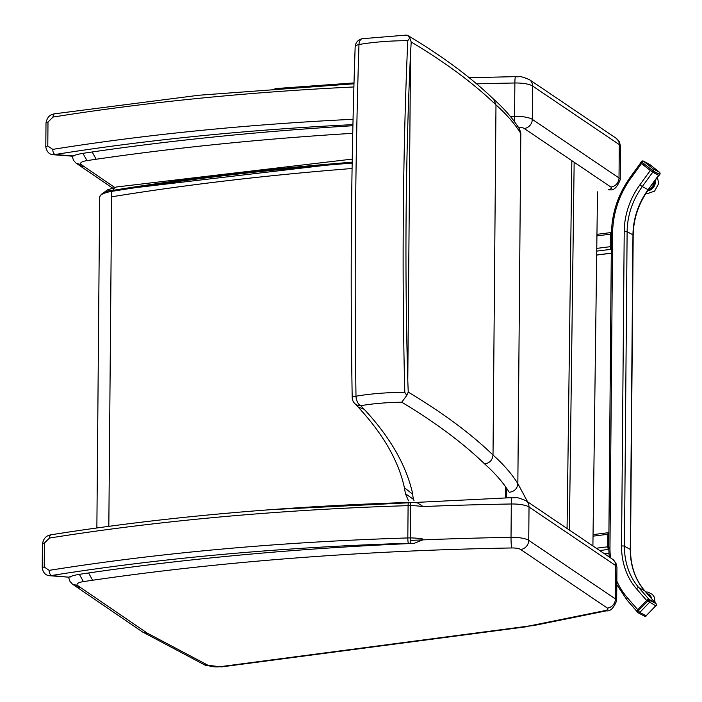 <?xml version="1.0" encoding="UTF-8"?>
<svg xmlns="http://www.w3.org/2000/svg" width="702" height="702" viewBox="0 0 702 702"><rect width="100%" height="100%" fill="white"/><g stroke="black" fill="none" stroke-linecap="round" stroke-linejoin="round"><path stroke-width="1.05" d="M355.159 46.999A8.643 3.08 2 0 1 355.159 46.929A8.643 3.08 2 0 1 358.968 44.524A92.717 24.605 0.5 0 1 407.783 40.681L409.766 38.04L407.888 35.53L406.318 35.1L362.329 38.707A8.643 4.695 -99.8 0 1 363.873 38.891M409.766 38.04L411.205 41.997L410.547 53.08L407.783 380.379L408.239 392.128L406.739 395.454L401.772 402.228A1622.032 430.466 0.5 0 1 484.634 463.934C489.68 463.092 492.479 460.126 493.015 455.028A1630.685 432.757 -179.5 0 0 408.239 392.128M411.205 41.997A1630.685 432.757 0.5 0 1 495.981 104.896L493.655 99.228C470.937 77.325 442.348 56.09 407.888 35.53M406.739 395.454L404.8 392.357A92.717 24.605 -179.5 0 0 355.993 396.209A8.643 1.483 179.1 0 0 352.185 397.499A8.643 8.643 0 0 0 354.563 403.317L354.563 403.317A8.643 8.073 -43.6 0 0 360.767 405.695A8.643 4.695 -99.8 0 1 355.993 396.209C354.326 275.798 355.317 158.573 358.968 44.524A8.643 4.695 -99.8 0 1 362.329 38.707A8.643 8.643 0 0 0 355.159 46.929C351.211 160.679 350.219 277.536 352.193 397.507M484.634 463.934A848.551 225.193 0.5 0 1 509.231 492.26C514.426 491.593 517.295 488.724 517.848 483.643A857.203 227.492 -179.5 0 0 493.015 455.028L495.981 104.896A857.203 227.492 0.5 0 1 520.814 133.512L519.629 129.256C513.153 118.849 504.422 108.775 493.436 99.026M405.466 493.743L413.645 499.508A222.657 59.091 0.5 0 1 412.794 494.296L404.405 487.75C398.631 461.003 383.143 434.047 357.941 406.862L364.189 409.301L360.767 405.695A84.108 22.324 0.5 0 1 401.772 402.228M404.8 392.357C401.825 277.334 402.825 151 407.783 40.681M410.547 53.08C405.554 159.521 404.633 268.62 407.783 380.37M520.814 133.512L517.848 483.643L527.614 501.833M82.941 153.545L81.967 153.484A36.644 9.723 -179.5 0 0 73.052 155.914A4.326 3.492 68.3 0 0 74.684 155.765L72.095 156.169L53.449 154.738M47.789 146.016A4.326 1.15 0.5 0 0 45.797 146.964A4.326 1.15 0.5 0 1 45.797 146.964C46.806 151.93 49.324 154.519 53.37 154.738L55.037 154.528A4.326 2.238 -99.1 0 1 52.764 149.377L47.789 146.016L47.99 122.043L53.036 117.067A923.06 244.963 0.5 0 1 353.896 86.96M353.983 83.792L198.947 95.235L54.659 113.794A4.326 2.238 80.9 0 0 53.036 117.067M352.93 124.631A918.734 243.822 0.5 0 0 55.037 154.528L73.052 155.914L72.095 156.169L73.543 160.398L75.983 163.083L79.642 165.584L84.415 166.76L81.239 164.61L76.421 163.408M79.37 574.543L78.405 574.473A36.644 9.723 -179.5 0 0 69.489 576.904A4.326 3.492 68.3 0 0 71.121 576.754L68.533 577.167L49.886 575.737M422.657 539.891L414.11 543.374A1041.944 276.518 -179.5 0 0 78.405 574.473M42.234 567.953C43.234 572.92 45.762 575.508 49.807 575.728L51.465 575.526A4.326 2.238 -99.1 0 1 49.193 570.366L44.217 567.005L44.419 543.041L49.473 538.065A923.06 244.963 0.5 0 1 408.099 505.651A17.296 4.589 0.5 0 1 410.512 505.624L410.565 502.448L408.59 502.465A4.326 0.614 88.2 0 0 408.099 505.651L407.818 537.951A4.326 0.614 88.2 0 0 408.415 543.26A12.969 3.44 0.5 0 1 410.231 543.243L410.24 537.925A17.296 4.589 -179.5 0 0 407.818 537.951A923.06 244.963 -179.5 0 0 49.193 570.366M410.565 502.448L417.304 502.799L423.104 506.537M408.757 502.623A4.326 0.614 88.2 0 0 408.59 502.465C280.221 506.546 161.056 517.313 51.097 534.784L51.097 534.784A4.326 2.238 80.9 0 0 49.473 538.065M408.415 543.26A918.734 243.822 0.5 0 0 51.465 575.526L68.533 577.167M79.616 165.558L112.311 187.899M76.044 586.556L80.853 587.749L77.676 585.608L72.42 584.082L69.981 581.388L68.506 577.158M525.078 626.544L533.617 625.57A8.643 5.195 -101.4 0 1 531.826 625.429A43.234 11.478 0.5 0 1 525.078 626.544L220.323 666.663A8.643 2.299 0.5 0 1 208.591 665.584L147.481 633.239A8.643 2.299 0.5 0 1 147.139 633.037L80.853 587.749M616.83 581.133A84.31 72.517 -61.9 0 0 627.553 597.955L637.758 609.705L646.639 600.482L636.433 588.732A71.332 61.364 118.1 0 1 621.56 545.998L624.218 231.441A71.332 61.364 118.1 0 1 639.855 184.872L642.277 186.565L652.711 172.218L658.537 175.333L648.113 189.68L642.277 186.565A69.173 59.503 -61.9 0 0 627.123 231.721L632.958 234.837A69.173 59.503 118.1 0 1 648.113 189.68L658.801 175.482M639.855 184.872L650.28 170.525L641.54 163.522L631.107 177.86A84.31 72.517 -61.9 0 0 612.635 232.897L609.968 547.455A84.31 72.517 -61.9 0 0 610.512 557.844M655.071 602.702A2.159 1.044 139 0 0 654.922 602.579L644.717 590.83A69.173 59.503 118.1 0 1 630.291 549.394L632.958 234.837A2.159 0.57 -179.5 0 1 633.186 235.1C633.494 218.708 638.566 203.606 648.402 189.786M624.218 231.441A2.159 0.57 -179.5 0 1 627.123 231.721L624.455 546.27A69.173 59.503 -61.9 0 0 638.881 587.714L649.087 599.464L654.922 602.579M611.46 232.616L611.442 232.608A2.159 0.939 82.8 0 0 611.152 232.546A2.159 0.939 82.8 0 0 610.45 234.17L610.345 246.683A2.159 0.939 82.8 0 0 611.302 249.28L596.744 251.114M611.31 248.096L611.188 233.827M608.915 532.73L608.897 532.721A2.159 0.939 82.8 0 0 608.608 532.66A2.159 0.939 82.8 0 0 607.906 534.283L607.8 546.788A2.159 0.939 82.8 0 0 608.757 549.394L599.692 550.535M608.766 548.209L608.652 533.932M655.352 602.93A1.623 0.79 139 0 0 655.273 602.799A1.623 0.79 139 0 0 655.159 602.711L648.85 599.332A1.623 0.79 139 0 0 647.007 600.096L637.39 610.091A1.623 0.79 139 0 0 636.898 611.547A1.623 0.79 139 0 0 637.012 611.635L637.574 612.284M640.812 162.741L650.64 170.814L658.862 175.36M647.577 594.067A8.231 7.081 118.1 0 1 649.955 596.805M647.542 594.032L648.113 594.34A8.231 7.081 118.1 0 1 651.254 598.306M647.121 593.541A8.591 7.389 118.1 0 1 651.737 598.859M654.185 181.836A8.231 7.081 118.1 0 1 648.587 189.531M655.08 180.598A8.231 7.081 118.1 0 1 647.92 190.461M655.361 180.212A8.591 7.389 118.1 0 1 647.648 190.839M505.572 497.753L505.712 486.977M592.9 545.954L597.507 191.865M506.581 497.736L506.704 488.39M412.794 494.296A1734.782 460.389 -179.5 0 0 364.189 409.301M414.013 500.605A333.459 88.496 0.5 0 1 413.645 499.508M96.867 527.957L99.666 197.113A26.079 6.923 0.5 0 1 111.662 191.4A1.299 0.676 -99.2 0 1 112.162 190.409A1.299 0.676 -99.2 0 1 112.373 190.444C187.478 178.282 267.409 168.866 352.185 162.197M108.828 526.324L111.662 191.4C186.978 179.203 267.146 169.761 352.167 163.083M111.618 196.814C186.916 184.617 267.076 175.184 352.079 168.506M112.759 190.602A12.969 6.774 -99.2 0 1 116.541 186.969A12.969 6.774 -99.2 0 1 116.716 186.943M352.904 125.728A1041.944 276.518 -179.5 0 0 81.967 153.484M353.053 119.287A923.06 244.963 -179.5 0 0 52.764 149.377M45.797 146.964L45.999 122.99A4.326 1.15 0.5 0 1 47.99 122.043M422.832 539.004A22.912 6.081 -179.5 0 0 410.24 537.925L410.512 505.624A22.912 6.081 0.5 0 1 422.358 506.572A1041.944 276.518 0.5 0 1 511.302 503.992L511.021 537.337A8.643 0.807 89 0 0 511.776 547.964A8.643 2.299 0.5 0 1 520.63 549.473L607.335 608.064A8.643 2.299 0.5 0 1 604.676 610.687L531.826 625.429M410.231 543.243A18.585 4.932 0.5 0 1 414.11 543.374M42.234 567.988A4.326 1.15 0.5 0 1 42.225 567.953L42.427 543.989A4.326 1.15 0.5 0 1 44.419 543.041M42.225 567.953A4.326 1.15 0.5 0 1 44.217 567.005M476.623 83.854A1041.944 276.518 0.5 0 1 514.873 82.994L514.592 116.348A17.296 4.589 -179.5 0 1 532.3 119.358L532.581 86.013L619.296 144.603A17.296 4.589 0.5 0 1 620.515 146.314L620.235 179.668C617.269 187.109 613.873 190.505 610.029 189.83A8.643 5.195 -101.4 0 1 608.239 189.698A8.643 2.299 0.5 0 0 610.907 187.065A8.643 7.74 124 0 0 619.015 177.948L532.3 119.358A8.643 7.74 124 0 1 524.192 128.475L610.907 187.065M620.235 179.668A17.296 4.589 -179.5 0 0 619.015 177.948L619.296 144.603A8.643 7.74 -56 0 0 616.102 138.224L529.387 79.633A8.643 7.74 -56 0 1 532.581 86.013A17.296 4.589 0.5 0 0 514.873 82.994A8.643 0.807 -91 0 1 515.54 76.641C520.419 77.51 517.813 74.807 529.387 79.633M518.225 127.053A8.643 2.299 0.5 0 1 524.192 128.475M510.363 116.418A1041.944 276.518 -179.5 0 1 514.592 116.348A8.643 0.807 89 0 0 514.724 122.016M92.164 151.983L96.183 159.249A1033.3 274.219 0.5 0 1 352.737 133.319M82.906 153.343L86.995 160.618A1033.3 274.219 0.5 0 1 96.183 159.249M114.54 187.337L84.415 166.76M81.239 164.61A12.969 3.44 0.5 0 1 86.995 160.618M533.617 625.57L606.458 610.828A8.643 5.195 -101.4 0 1 604.676 610.687M271.384 509.626L511.977 497.639A8.643 0.807 -91 0 0 511.302 503.992A17.296 4.589 0.5 0 1 529.018 507.002A8.643 7.74 -56 0 0 525.824 500.623L612.53 559.213A8.643 7.74 -56 0 1 615.724 565.593L615.443 598.938L528.738 540.347L529.018 507.002L615.724 565.593A17.296 4.589 0.5 0 1 616.953 567.313L616.672 600.658A17.296 4.589 -179.5 0 0 615.443 598.938A8.643 7.74 124 0 1 607.335 608.064M410.222 540.417A1041.944 276.518 -179.5 0 1 511.021 537.337A17.296 4.589 -179.5 0 1 528.738 540.347A8.643 7.74 124 0 1 520.63 549.473M88.601 572.972L92.611 580.247A1033.3 274.219 0.5 0 1 511.776 547.964M79.335 574.333L83.433 581.616A1033.3 274.219 0.5 0 1 92.611 580.247M72.85 584.397L142.33 631.844A8.643 7.748 -55.7 0 0 147.139 633.037M142.962 632.221A8.643 7.424 -62.1 0 0 143.506 632.546A8.643 7.424 -62.1 0 0 147.481 633.239M142.33 631.844L204.615 664.891A8.643 7.424 -62.1 0 0 208.591 665.584M204.615 664.891L221.516 666.9A8.643 3.896 -97.5 0 1 220.323 666.663M77.676 585.608A12.969 3.44 0.5 0 1 83.433 581.616M636.793 611.231L627.044 600.017A2.159 1.044 -41 0 1 626.895 599.894A2.159 1.044 -41 0 1 627.553 597.955M636.433 588.732A2.159 1.044 139 0 1 638.881 587.714L644.717 590.83A2.159 1.044 139 0 1 644.866 590.952A2.159 1.044 139 0 1 644.962 591.119M621.56 545.998A2.159 0.57 -179.5 0 1 624.455 546.27L630.291 549.394A2.159 0.57 -179.5 0 1 630.519 549.657L633.186 235.1M609.011 548.218A2.159 0.57 0.5 0 1 608.783 547.955A2.159 0.57 0.5 0 1 609.968 547.455M611.679 233.661A2.159 0.57 0.5 0 1 611.451 233.397A2.159 0.57 0.5 0 1 612.635 232.897M630.624 177.211L631.107 177.86M611.275 253.141L596.691 254.975M610.45 234.17L596.937 235.872M610.345 246.683L596.779 248.385M608.897 553.229L604.501 553.781M607.906 534.283L593.032 536.161M607.8 546.788L596.288 548.236M608.862 538.943L608.423 538.996M608.871 537.767L608.432 537.82M644.076 615.882A1.623 1.395 -61.9 0 0 644.427 616.154L638.109 612.776A1.623 1.395 -61.9 0 1 637.758 612.504A1.623 0.79 -41 0 1 637.644 612.416A1.623 0.79 -41 0 1 638.144 610.951L647.762 600.965L647.007 600.096M655.905 605.607L655.738 605.808A1.623 1.395 -61.9 0 0 655.914 603.58L649.604 600.201A1.623 1.395 -61.9 0 1 649.42 602.43L639.812 612.416L646.121 615.794L655.738 605.808L647.762 600.965A1.623 0.79 -41 0 1 649.604 600.201L648.85 599.332M636.898 611.547L637.644 612.416A1.623 1.623 0 0 0 638.109 612.776A1.623 1.395 -61.9 0 0 639.812 612.416L637.39 610.091M646.296 615.619L646.358 615.856A1.623 1.623 0 0 1 644.427 616.154A1.623 1.395 -61.9 0 0 646.121 615.794L655.975 605.861A1.623 1.623 0 0 0 656.028 603.667A1.623 0.79 -41 0 0 655.914 603.58L655.159 602.711M655.273 602.799L656.028 603.667A1.623 0.79 -41 0 1 656.133 603.922M659.626 174.298L653.237 171.025L641.944 162.171L641.172 163.233M650.061 164.724A1.623 0.816 -51.3 0 0 650.008 164.672A1.623 0.816 -51.3 0 0 649.947 164.628A1.623 1.395 -61.9 0 0 649.762 164.505L643.444 161.127A1.623 1.395 -61.9 0 1 643.629 161.249L653.097 168.84L659.406 172.218L649.947 164.628L643.629 161.249A1.623 0.816 -51.3 0 0 641.944 162.171L641.365 161.6L640.593 162.662M652.465 172.087L653.237 171.025A1.623 1.395 -61.9 0 0 653.097 168.84A1.623 0.816 -51.3 0 0 651.412 169.761L650.64 170.814M659.002 175.544L659.775 174.482A1.623 1.623 0 0 0 659.476 172.262A1.623 0.816 -51.3 0 0 659.406 172.218A1.623 1.395 -61.9 0 1 659.555 174.403L658.783 175.465M649.552 164.417A1.623 1.395 -61.9 0 1 649.762 164.505A1.623 1.623 0 0 1 650.008 164.672L659.476 172.262A1.623 0.816 -51.3 0 1 659.573 172.376M569.375 530.054L574.157 162.241M567.067 528.492L571.849 160.679M405.502 493.875L404.238 487.004M354.563 403.317L357.985 406.914M405.484 493.804L408.503 500.842M99.666 197.113C101.334 193.111 105.493 190.874 112.162 190.409L352.185 162.144M103.756 192.69L107.45 189.891L116.541 186.969L352.237 159.108M45.999 122.99C47.122 117.532 49.351 114.751 54.659 113.794M42.436 543.989C43.55 538.531 45.788 535.74 51.097 534.784M620.515 146.314L619.445 141.901L616.102 138.224M274.956 88.636L354.01 82.915M469.217 77.729L515.54 76.641M616.672 600.658C613.706 608.107 610.301 611.495 606.458 610.828M221.516 666.9L526.272 626.781M616.953 567.313L615.873 562.89L612.53 559.213M511.977 497.639C516.856 498.508 514.25 495.805 525.824 500.623M630.519 549.657C630.554 565.961 635.336 579.729 644.866 590.952L655.01 602.632M636.793 611.293L626.895 599.894L616.804 584.599M609.16 556.932L608.783 547.955L611.451 233.397C611.828 213.004 618.12 194.243 630.335 177.115L640.715 162.829M611.275 253.238L596.691 255.072M611.152 232.546L596.954 234.336M608.897 553.325L604.624 553.869M608.608 532.66L593.05 534.617M643.444 161.127A1.623 1.623 0 0 0 641.365 161.6M655.115 602.685L654.317 597.139L652.491 594.489L648.069 592.111L645.735 591.953M646.007 193.269L647.621 193.524L654.58 191.128L658.678 183.599L657.467 177.316"/></g></svg>
